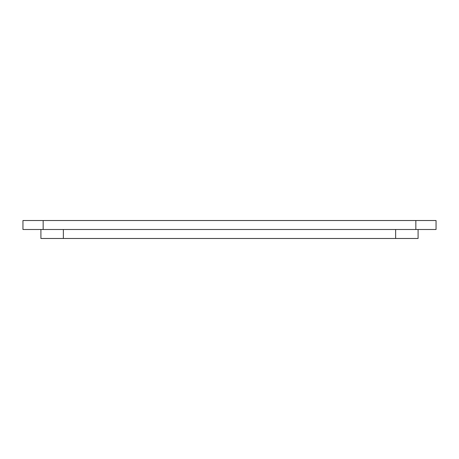 <?xml version="1.0" encoding="UTF-8"?>
<svg xmlns="http://www.w3.org/2000/svg" width="459" height="459" viewBox="0 0 459 459"><rect width="100%" height="100%" fill="white"/><g stroke="black" fill="none" stroke-linecap="round" stroke-linejoin="round"><path stroke-width="0.69" d="M436.05 229.5L22.95 229.5L22.95 220.521L436.05 220.521L436.05 229.5M40.908 229.5L40.908 238.479L418.092 238.479L418.092 229.5M415.843 229.5L415.843 220.521M43.157 229.5L43.157 220.521M395.641 238.479L395.641 229.5M63.359 238.479L63.359 229.5"/></g></svg>

